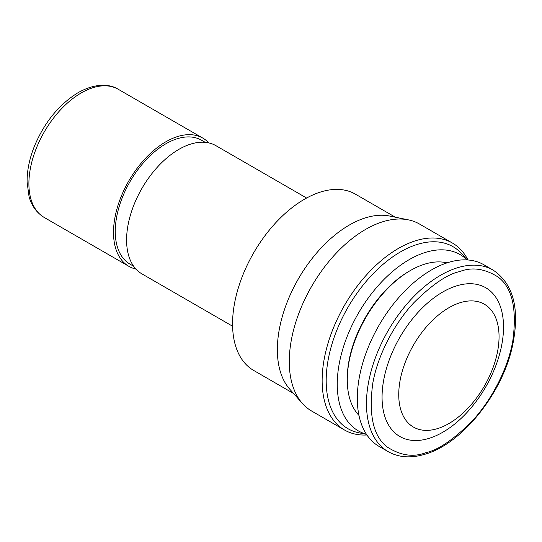 <?xml version="1.0" encoding="UTF-8"?>
<svg xmlns="http://www.w3.org/2000/svg" width="542" height="542" viewBox="0 0 542 542"><rect width="100%" height="100%" fill="white"/><g stroke="black" fill="none" stroke-linecap="round" stroke-linejoin="round"><path stroke-width="0.81" d="M358.967 415.409A89.315 51.565 -60 0 1 347.28 379.895A89.315 51.565 -60 0 1 410.429 270.505A89.315 51.565 -60 0 1 410.436 270.505A89.315 51.565 -60 0 1 447.035 262.87M379.027 446.378A104.857 60.541 -60 0 1 362.95 362.354A104.857 60.541 -60 0 1 431.452 269.957A104.857 60.541 -60 0 1 483.877 264.76L493.037 270.052A104.857 60.541 120 0 0 457.915 267.619A104.857 60.541 120 0 0 440.612 275.241A104.857 60.541 120 0 0 372.11 367.639A104.857 60.541 120 0 0 388.187 451.662L379.027 446.378M347.28 379.895L347.28 378.485A87.587 50.569 -60 0 1 409.21 271.217L410.429 270.505M467.075 259.916A101.767 58.76 120 0 0 386.683 276.813A101.767 58.76 120 0 0 337.246 384.271A101.767 58.76 120 0 0 366.426 434.244M366.494 434.345L358.858 432.787A105.073 60.663 -60 0 1 326.189 380.586A105.073 60.663 -60 0 1 400.484 251.894A105.073 60.663 -60 0 1 462.028 254.09L467.197 259.923M499.053 336.684A70.934 40.955 120 0 0 448.898 307.727A70.934 40.955 120 0 0 398.743 394.596A70.934 40.955 120 0 0 448.898 423.553A70.934 40.955 120 0 0 499.053 336.684M382.063 397.178A85.887 49.586 -60 0 1 442.794 291.989A85.887 49.586 -60 0 1 503.525 327.05A85.887 49.586 -60 0 1 442.794 432.245A85.887 49.586 -60 0 1 382.063 397.178M366.92 434.989A107.939 62.316 -60 0 1 344.495 430.002A107.939 62.316 -60 0 1 327.951 343.506A107.939 62.316 -60 0 1 398.465 248.392A107.939 62.316 -60 0 1 452.434 243.046A107.939 62.316 -60 0 1 467.963 259.977M344.495 430.002L311.63 411.026A107.939 62.316 -60 0 1 302.382 403.424A107.939 62.316 -60 0 1 298.181 315.146A107.939 62.316 -60 0 1 365.593 229.415A107.939 62.316 -60 0 1 408.363 219.856A107.939 62.316 -60 0 1 419.562 224.07L452.434 243.046M302.382 403.424L289.713 389.122A101.767 58.76 -60 0 1 285.756 305.884A101.767 58.76 -60 0 1 349.319 225.052A101.767 58.76 -60 0 1 389.644 216.041L408.363 219.856M293.568 393.478L253.642 370.423A101.767 58.76 -60 0 1 238.04 288.872A101.767 58.76 -60 0 1 304.529 199.192A101.767 58.76 -60 0 1 355.41 194.151L395.342 217.207M232.593 326.223L141.923 273.873A74.017 42.73 -60 0 1 130.575 214.564A74.017 42.73 -60 0 1 178.928 149.341A74.017 42.73 -60 0 1 215.933 145.676L306.609 198.026M133.678 266.264L130.073 264.184A71.551 41.307 -60 0 1 115.25 231.434A71.551 41.307 -60 0 1 146.482 159.429A71.551 41.307 -60 0 1 201.617 140.256L205.228 142.343M208.812 142.912A74.017 42.73 120 0 0 202.85 138.122A74.017 42.73 120 0 0 145.818 157.952A74.017 42.73 120 0 0 113.508 232.437A74.017 42.73 120 0 0 128.84 266.318A74.017 42.73 120 0 0 135.961 269.089M128.84 266.318L44.227 217.471A74.017 42.73 -60 0 1 28.895 183.589A74.017 42.73 -60 0 1 81.232 92.939A74.017 42.73 -60 0 1 118.244 89.274L202.85 138.122M459.589 271.617C471.974 266.759 484.853 268.588 498.213 277.118C512.278 287.734 517.129 309.069 512.766 341.114C507.339 371.751 488.945 403.512 471.337 421.913C453.044 439.935 437.936 450.172 425.992 452.611C413.607 457.475 400.734 455.639 387.367 447.116C373.303 436.5 368.452 415.165 372.815 383.119C378.241 352.483 396.642 320.715 414.244 302.321C432.536 284.293 447.651 274.062 459.589 271.617M388.187 451.662C398.682 457.536 410.856 458.417 424.698 454.311C461.879 444.135 502.685 393.221 512.637 345.22C520.002 308.879 513.464 283.825 493.037 270.052M44.227 217.471C34.241 211.285 30.494 202.173 29.004 196.319L27.1 182.18C26.985 170.852 29.37 158.989 34.261 146.597C44.356 122.397 58.983 104.403 78.15 92.635C95.995 82.614 110.304 84.193 118.244 89.274"/></g></svg>
